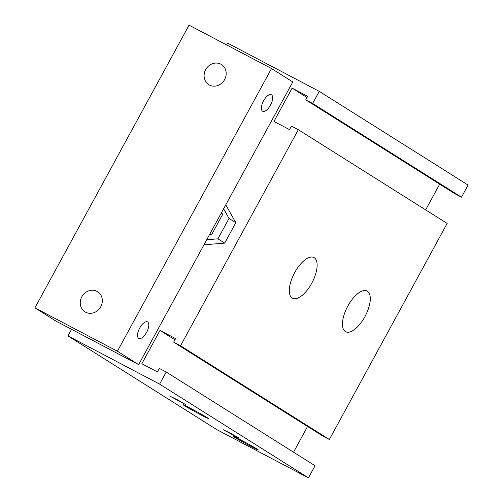 <?xml version="1.0" encoding="UTF-8"?>
<svg xmlns="http://www.w3.org/2000/svg" width="503" height="503" viewBox="0 0 503 503"><rect width="100%" height="100%" fill="white"/><g stroke="black" fill="none" stroke-linecap="round" stroke-linejoin="round"><path stroke-width="0.75" d="M223.615 208.795L229.028 218.434L217.906 238.837L206.739 239.742M225.778 204.828L235.832 222.716L229.028 218.434M235.832 222.716L224.709 243.119L217.906 238.837M224.709 243.119L203.979 244.81M71.577 329.32L67.987 335.91L159.621 384.129L166.223 372.013L159.35 368.397L157.426 371.931L141.846 363.732L160.011 330.421L175.591 338.613L173.661 342.147L180.539 345.768L298.329 129.711L291.457 126.096L289.533 129.629L273.953 121.43L292.117 88.119L307.698 96.312L305.774 99.846L312.646 103.467L319.248 91.351L227.614 43.132L226.633 44.93M184.205 405.537A14.38 0.44 28.6 0 1 183.029 404.682A14.38 0.44 28.6 0 1 195.862 411.177A14.38 0.44 28.6 0 1 208.286 418.452A14.38 0.44 28.6 0 1 198.283 413.485A14.38 0.44 28.6 0 1 184.205 405.537M234.165 437A14.38 0.44 28.6 0 1 232.996 436.145A14.38 0.44 28.6 0 1 245.829 442.64A14.38 0.44 28.6 0 1 258.246 449.915A14.38 0.44 28.6 0 1 248.243 444.948A14.38 0.44 28.6 0 1 234.165 437M170.159 396.276L177.722 399.935L185.77 404.651L170.159 396.276M223.313 429.751L230.871 433.404L238.925 438.119L223.313 429.751M311.722 283.258A23.006 10.029 -62.2 0 1 292.507 298.266A23.006 10.029 -62.2 0 1 294.343 273.242A23.006 10.029 -62.2 0 1 313.929 257.542A23.006 10.029 -62.2 0 1 311.722 283.258M364.876 316.733A23.006 10.029 -62.2 0 1 345.662 331.741A23.006 10.029 -62.2 0 1 347.491 306.717A23.006 10.029 -62.2 0 1 367.083 291.011A23.006 10.029 -62.2 0 1 364.876 316.733M67.987 335.91L216.812 429.631L308.446 477.85L315.054 465.734L166.223 372.013M159.621 384.129L308.446 477.85M293.545 452.191L307.566 426.469M160.011 330.421L174.937 339.814M173.661 342.147L322.492 435.868L329.364 439.484L447.161 223.433L298.329 129.711M180.539 345.768L329.364 439.484M425.651 209.889L439.679 184.167M292.117 88.119L307.044 97.513M305.774 99.846L454.599 193.567L461.471 197.182L468.079 185.066L319.248 91.351M312.646 103.467L461.471 197.182M270.457 105.177A9.324 4.062 -62.2 0 1 262.673 111.257A9.324 4.062 -62.2 0 1 263.415 101.116A9.324 4.062 -62.2 0 1 271.35 94.753A9.324 4.062 -62.2 0 1 270.457 105.177M146.606 332.332A9.324 4.062 -62.2 0 1 138.822 338.418A9.324 4.062 -62.2 0 1 139.564 328.277A9.324 4.062 -62.2 0 1 147.505 321.914A9.324 4.062 -62.2 0 1 146.606 332.332M205.677 69.628A11.89 10.695 122.2 0 1 221.483 64.554A11.89 10.695 122.2 0 1 224.615 79.593A11.89 10.695 122.2 0 1 208.808 84.674A11.89 10.695 122.2 0 1 205.677 69.628M81.826 296.789A11.89 10.695 122.2 0 1 97.632 291.715A11.89 10.695 122.2 0 1 100.763 306.755A11.89 10.695 122.2 0 1 84.957 311.829A11.89 10.695 122.2 0 1 81.826 296.789M271.519 68.546L117.394 351.232L34.921 307.836L189.046 25.15L271.519 68.546L292.777 81.939L138.652 364.625L117.394 351.232M138.652 364.625L56.185 321.222L34.921 307.836M209.33 234.995L211.53 234.819L222.653 214.416L221.584 212.518M209.965 233.832L211.53 234.819M221.087 213.429L222.653 214.416"/></g></svg>
